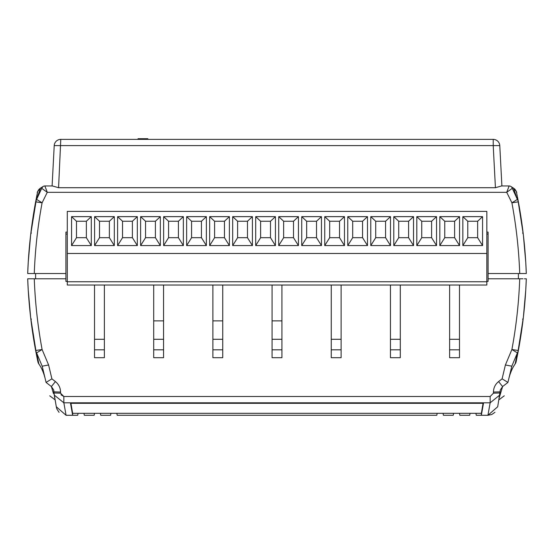 <?xml version="1.0" encoding="UTF-8"?>
<svg xmlns="http://www.w3.org/2000/svg" width="554" height="554" viewBox="0 0 554 554"><rect width="100%" height="100%" fill="white"/><g stroke="black" fill="none" stroke-linecap="round" stroke-linejoin="round"><path stroke-width="0.83" d="M341.119 285.033L341.119 357.704L331.25 357.704L331.25 285.033M281.931 322.85L281.931 339.29L272.069 339.29L272.069 322.85M281.931 349.809L281.931 357.704L272.069 357.704L272.069 349.809L281.931 349.809M222.75 322.85L222.75 339.29L212.881 339.29L212.881 322.85M222.75 349.809L222.75 357.704L212.881 357.704L212.881 349.809L222.75 349.809M163.562 322.85L163.562 339.29L153.7 339.29L153.7 322.85M163.562 349.809L163.562 357.704L153.7 357.704L153.7 349.809L163.562 349.809M400.3 285.033L400.3 357.704L390.438 357.704L390.438 285.033M517.394 196.739L518.364 201.829C522.775 225.533 525.421 249.432 526.3 273.524L488.095 273.524L488.095 278.787L523.011 278.787M524.396 278.787L525.296 278.787M525.829 278.787L526.3 278.787C525.421 302.886 522.775 326.791 518.364 350.502L516.169 361.575L515.13 364.033L517.394 352.898L511.813 366.18L509.645 375.529M222.75 285.033L222.75 357.704L212.881 357.704L212.881 285.033M163.562 285.033L163.562 357.704L153.7 357.704L153.7 285.033M104.381 285.033L104.381 357.704L94.512 357.704L94.512 285.033M67.29 281.418L65.905 281.418L65.905 273.524L27.7 273.524C28.579 249.432 31.225 225.533 35.636 201.829L37.478 192.439L30.65 234.834L28.247 262.167M37.707 360.979L35.636 350.502C31.225 326.791 28.579 302.886 27.7 278.787L65.905 278.787M34.272 278.787C35.144 302.56 37.755 326.14 42.104 349.526L48.607 364.982L51.896 378.846L55.421 381.588C58.738 384.303 60.448 387.786 60.545 392.052L60.545 393.181L63.849 396.505L60.961 394.78M507.914 382.447L511.813 366.18L507.914 382.447L502.61 386.547L500.31 389.947L497.707 406.754L487.929 415.285L490.151 402.806L490.151 396.505L493.455 393.181L493.455 392.052C493.566 387.765 495.276 384.282 498.579 381.588L502.104 378.846L505.393 364.982L511.896 349.526C516.245 326.14 518.856 302.56 519.728 278.787M488.095 278.787L488.095 281.418L486.841 281.418M459.488 285.033L459.488 357.704L449.619 357.704L449.619 285.033M400.3 357.704L390.438 357.704M341.119 357.704L331.25 357.704M281.931 285.033L281.931 357.704L272.069 357.704L272.069 285.033M29.175 278.787L29.604 278.787M30.872 278.787L28.171 278.787M35.601 273.524L35.601 278.787M518.399 273.524L518.399 278.787M509.632 375.57L509.327 376.824M505.393 364.982L511.813 366.18L509.271 377.045C508.669 378.804 511.314 368.867 515.13 364.033M42.838 369.089L44.687 376.9A39.459 39.265 -13.8 0 0 38.849 363.95L38.863 364.006M44.673 376.824L44.368 375.57M44.355 375.529L42.887 369.296A39.459 29.667 167.1 0 0 42.887 369.296M53.426 393.485L51.39 386.547L46.086 382.447C50.906 400.223 50.906 400.223 46.086 382.447L42.187 366.18L36.606 352.898L38.87 364.033C42.679 368.867 45.303 378.701 44.729 377.045M28.247 290.192L30.65 317.477L37.014 357.607L35.636 350.502L42.104 349.526L36.606 352.898A6.579 6.551 -10.5 0 1 35.636 350.502L30.65 317.456M36.848 356.79L30.65 317.477L28.24 290.081M27.7 278.787L28.226 289.825M28.953 300.261L29.355 304.97M37.817 361.513L38.87 364.033L37.845 361.651M517.152 356.79L523.35 317.477L525.753 290.151L523.35 317.477L517.152 356.79M524.624 305.185L525.053 300.178M525.781 289.673L526.3 278.787M491.717 414.517L487.936 415.285L481.357 415.285L483.476 403.305L70.524 403.305L72.643 415.285L66.071 415.285L56.293 406.754L56.944 409.136M481.357 415.285L481.357 413.312L72.643 413.312L70.933 403.305M72.643 415.285L72.643 413.312M493.455 392.052L500.033 391.844L499.805 395.023L490.151 402.806L63.849 402.806L54.195 395.023L53.69 389.947L51.39 386.547L53.011 392.08M490.151 396.505L63.849 396.505L63.849 402.806L66.071 415.285M56.944 409.15L59.084 412.363M491.73 414.517L494.944 412.335M54.777 397.848L54.424 396.872A6.579 6.572 163.2 0 1 54.611 397.017M498.579 381.588L502.61 386.547L499.223 397.848M483.067 403.305L481.357 413.312M500.31 389.947L500.033 391.844M511.896 349.526L518.364 350.502A6.579 6.551 10.5 0 1 517.394 352.898L511.896 349.526M507.921 382.412L502.104 378.846M500.027 392.973L493.455 393.181M49.735 395.798L55.165 399.884L56.293 406.754L53.973 392.973L60.545 393.181M53.973 392.973L53.967 391.844L60.545 392.052M51.39 386.547L55.421 381.588M46.079 382.412L51.896 378.846M42.187 366.18L48.607 364.982M40.795 187.917L40.525 188.138A39.459 35.186 -125.3 0 0 42.97 186.573L41.709 188.346A3.289 3.289 0 0 1 44.867 185.971L47.277 192.314L42.097 202.806C37.748 226.184 35.144 249.757 34.272 273.524M523.128 273.524L525.829 273.524M65.905 273.524L65.905 232.098L67.29 232.098M486.841 232.098L488.095 232.098L488.095 273.524M519.728 273.524C518.856 249.757 516.252 226.184 511.903 202.806L506.723 192.314L512.291 188.346L512.028 187.702M495.421 187.716L501.522 185.971L509.133 185.971L506.723 192.314L47.277 192.314L44.867 185.971L52.478 185.971L58.579 187.716L495.421 187.716L493.219 145.605L54.216 145.605L52.104 185.971L54.216 145.605A6.579 6.579 0 0 1 60.781 139.373L493.219 139.373A6.579 6.579 0 0 1 499.784 145.605L501.896 185.971L499.784 145.605L493.219 145.605L493.219 139.373M506.723 192.314L509.133 185.971A3.289 3.289 0 0 1 512.291 188.346A3.289 3.289 -90 0 0 509.133 185.971L501.896 185.971M525.753 262.118L523.35 234.834L517.519 197.39L523.35 234.834L525.76 262.236M526.3 273.524L525.774 262.492M525.047 252.049L524.645 247.34M523.35 234.861L518.364 201.829L511.903 202.806L517.381 199.405L513.475 188.138L510.975 186.532M512.263 187.356L513.323 187.986C516.245 191.268 517.311 192.737 516.515 192.377L516.501 192.314M511.626 187.113L511.03 186.573A39.459 35.186 -54.7 0 0 513.475 188.138A6.579 6.565 168.3 0 1 516.522 192.439L517.249 196.012M37.291 193.346L37.485 192.377C36.689 192.737 37.755 191.268 40.677 187.986L43.025 186.532M37.478 192.439A6.579 6.565 11.7 0 1 40.525 188.138L36.619 199.405L42.097 202.806L35.636 201.829L30.65 234.861M29.376 247.132L28.946 252.139M28.219 262.644L27.7 273.524M28.247 262.153L30.65 234.834L36.481 197.39M36.751 196.012L36.931 195.112A6.579 5.235 -168.7 0 1 36.931 195.105M512.187 188.041L512.346 188.561L512.187 188.041A39.459 21.031 158.2 0 0 512.215 188.118M41.813 188.041L41.654 188.561L41.813 188.041A39.459 21.031 21.8 0 1 41.785 188.118M35.636 201.829A6.579 6.551 10.5 0 1 36.619 199.405L41.709 188.346A3.289 3.289 90 0 1 44.867 185.971M512.291 188.346L517.381 199.405A6.579 6.551 169.5 0 1 518.364 201.829M47.277 192.314L41.709 188.346M110.952 413.312L110.606 415.258L100.745 415.258L100.399 413.312M94.512 413.312L94.166 415.258L84.305 415.258L83.959 413.312M78.072 413.312L77.726 415.258L72.643 415.258M453.601 413.312L453.255 415.258L443.394 415.258L443.048 413.312M481.357 415.258L476.274 415.258L475.928 413.312M470.041 413.312L469.695 415.258L459.834 415.258L459.488 413.312M437.161 413.312L436.815 415.258L117.185 415.258L116.839 413.312M488.095 234.072L486.841 234.072M67.29 234.072L65.905 234.072M67.29 253.469L486.841 253.469L486.841 211.386L67.29 211.386L67.29 285.033L486.841 285.033L486.841 281.751L67.29 281.751M91.292 245.581L91.292 216.642L71.563 216.642L71.563 245.581L91.292 245.581L86.362 237.687L86.362 221.247L76.494 221.247L76.494 237.687L86.362 237.687M114.311 245.581L114.311 216.642L94.582 216.642L94.582 245.581L114.311 245.581L109.373 237.687L109.373 221.247L99.512 221.247L99.512 237.687L109.373 237.687M137.323 245.581L137.323 216.642L117.593 216.642L117.593 245.581L137.323 245.581L132.392 237.687L132.392 221.247L122.531 221.247L122.531 237.687L132.392 237.687M160.341 245.581L160.341 216.642L140.612 216.642L140.612 245.581L160.341 245.581L155.411 237.687L155.411 221.247L145.543 221.247L145.543 237.687L155.411 237.687M183.353 245.581L183.353 216.642L163.631 216.642L163.631 245.581L183.353 245.581L178.423 237.687L178.423 221.247L168.561 221.247L168.561 237.687L178.423 237.687M206.372 245.581L206.372 216.642L186.643 216.642L186.643 245.581L206.372 245.581L201.441 237.687L201.441 221.247L191.573 221.247L191.573 237.687L201.441 237.687M229.391 245.581L229.391 216.642L209.661 216.642L209.661 245.581L229.391 245.581L224.46 237.687L224.46 221.247L214.592 221.247L214.592 237.687L224.46 237.687M252.402 245.581L252.402 216.642L232.68 216.642L232.68 245.581L252.402 245.581L247.472 237.687L247.472 221.247L237.611 221.247L237.611 237.687L247.472 237.687M275.421 245.581L275.421 216.642L255.692 216.642L255.692 245.581L275.421 245.581L270.49 237.687L270.49 221.247L260.622 221.247L260.622 237.687L270.49 237.687M298.44 245.581L298.44 216.642L278.71 216.642L278.71 245.581L298.44 245.581L293.509 237.687L293.509 221.247L283.641 221.247L283.641 237.687L293.509 237.687M321.452 245.581L321.452 216.642L301.729 216.642L301.729 245.581L321.452 245.581L316.521 237.687L316.521 221.247L306.66 221.247L306.66 237.687L316.521 237.687M344.47 245.581L344.47 216.642L324.741 216.642L324.741 245.581L344.47 245.581L339.54 237.687L339.54 221.247L329.672 221.247L329.672 237.687L339.54 237.687M367.489 245.581L367.489 216.642L347.76 216.642L347.76 245.581L367.489 245.581L362.558 237.687L362.558 221.247L352.69 221.247L352.69 237.687L362.558 237.687M390.501 245.581L390.501 216.642L370.778 216.642L370.778 245.581L390.501 245.581L385.57 237.687L385.57 221.247L375.709 221.247L375.709 237.687L385.57 237.687M413.519 245.581L413.519 216.642L393.79 216.642L393.79 245.581L413.519 245.581L408.589 237.687L408.589 221.247L398.721 221.247L398.721 237.687L408.589 237.687M436.538 245.581L436.538 216.642L416.809 216.642L416.809 245.581L436.538 245.581L431.601 237.687L431.601 221.247L421.739 221.247L421.739 237.687L431.601 237.687M459.55 245.581L459.55 216.642L439.821 216.642L439.821 245.581L459.55 245.581L454.619 237.687L454.619 221.247L444.758 221.247L444.758 237.687L454.619 237.687M482.569 245.581L482.569 216.642L462.839 216.642L462.839 245.581L482.569 245.581L477.638 237.687L477.638 221.247L467.77 221.247L467.77 237.687L477.638 237.687M486.841 253.469L486.841 281.751M482.569 216.642L477.638 221.247M462.839 216.642L467.77 221.247M462.839 245.581L467.77 237.687M459.55 216.642L454.619 221.247M439.821 216.642L444.758 221.247M439.821 245.581L444.758 237.687M436.538 216.642L431.601 221.247M416.809 216.642L421.739 221.247M416.809 245.581L421.739 237.687M413.519 216.642L408.589 221.247M393.79 216.642L398.721 221.247M393.79 245.581L398.721 237.687M390.501 216.642L385.57 221.247M370.778 216.642L375.709 221.247M370.778 245.581L375.709 237.687M367.489 216.642L362.558 221.247M347.76 216.642L352.69 221.247M347.76 245.581L352.69 237.687M344.47 216.642L339.54 221.247M324.741 216.642L329.672 221.247M324.741 245.581L329.672 237.687M321.452 216.642L316.521 221.247M301.729 216.642L306.66 221.247M301.729 245.581L306.66 237.687M298.44 216.642L293.509 221.247M278.71 216.642L283.641 221.247M278.71 245.581L283.641 237.687M275.421 216.642L270.49 221.247M255.692 216.642L260.622 221.247M255.692 245.581L260.622 237.687M252.402 216.642L247.472 221.247M232.68 216.642L237.611 221.247M232.68 245.581L237.611 237.687M229.391 216.642L224.46 221.247M209.661 216.642L214.592 221.247M209.661 245.581L214.592 237.687M206.372 216.642L201.441 221.247M186.643 216.642L191.573 221.247M186.643 245.581L191.573 237.687M183.353 216.642L178.423 221.247M163.631 216.642L168.561 221.247M163.631 245.581L168.561 237.687M160.341 216.642L155.411 221.247M140.612 216.642L145.543 221.247M140.612 245.581L145.543 237.687M137.323 216.642L132.392 221.247M117.593 216.642L122.531 221.247M117.593 245.581L122.531 237.687M114.311 216.642L109.373 221.247M94.582 216.642L99.512 221.247M94.582 245.581L99.512 237.687M91.292 216.642L86.362 221.247M71.563 216.642L76.494 221.247M71.563 245.581L76.494 237.687M281.931 320.877L272.069 320.877M222.75 320.877L212.881 320.877M163.562 320.877L153.7 320.877M459.488 349.809L449.619 349.809M400.3 349.809L390.438 349.809M341.119 349.809L331.25 349.809M104.381 349.809L94.512 349.809M459.488 339.29L449.619 339.29M400.3 339.29L390.438 339.29M341.119 339.29L331.25 339.29M104.381 339.29L94.512 339.29M147.876 139.373L147.876 138.715L138.015 138.715L138.015 139.373M361.173 139.373L192.827 139.373M509.313 376.9A39.459 39.265 -166.2 0 1 515.151 363.95A6.579 6.551 11.9 0 0 516.169 361.575M30.65 317.477A6.579 5.145 -6.6 0 0 31.37 319.367A6.579 5.145 173.4 0 1 30.65 317.477M37.831 361.575A6.579 6.551 -11.9 0 0 38.849 363.95M523.35 317.477A6.579 5.145 -173.4 0 1 522.63 319.367A6.579 5.145 -173.4 0 0 523.35 317.477M54.216 145.605A6.579 6.579 0 0 1 60.781 139.373L58.579 187.716M30.65 234.834A6.579 5.145 6.6 0 1 31.37 232.943A6.579 5.145 -173.4 0 0 30.65 234.834M523.35 234.834A6.579 5.145 173.4 0 0 522.63 232.943A6.579 5.145 -6.6 0 1 523.35 234.834M504.265 395.798L498.835 399.884M53.967 391.844L53.69 389.947M40.677 187.986C37.755 191.268 36.696 192.73 37.485 192.377"/></g></svg>
